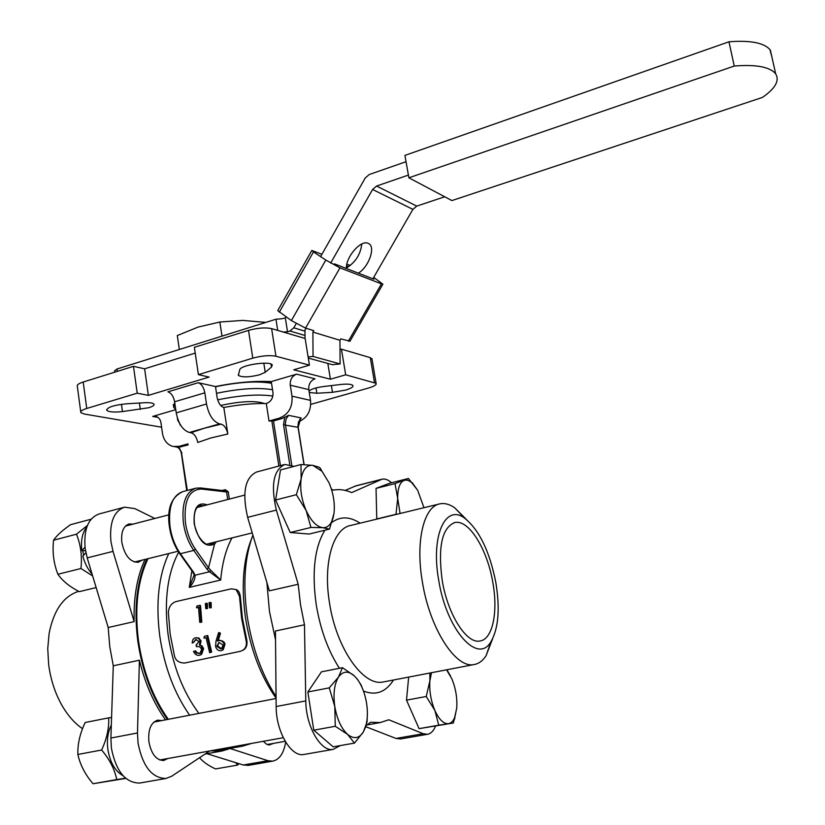 <?xml version="1.0" encoding="UTF-8"?>
<svg xmlns="http://www.w3.org/2000/svg" width="825" height="825" viewBox="0 0 825 825"><rect width="100%" height="100%" fill="white"/><g stroke="black" fill="none" stroke-linecap="round" stroke-linejoin="round"><path stroke-width="1.24" d="M111.313 725.103C107.889 731.734 106.724 739.716 107.817 749.048C109.962 762.279 115.057 771.189 123.09 775.778M82.541 728.671C75.034 723.587 68.382 716.203 62.597 706.509C55.337 694.021 50.676 679.996 48.634 664.424L47.747 648.584L49.108 633.476C53.697 610.211 63.556 596.166 78.674 591.339M146.881 558.958C136.806 580.944 133.743 608.118 137.713 640.478C142.24 671.344 152.14 697.692 167.423 719.493M210.21 750.884L221.956 751.008L231.516 748.131M133.011 524.133L129.092 523.957C123.348 526.051 120.914 532.187 121.822 542.355C124.699 555.689 130.206 562.32 138.342 562.268L142.044 560.154M161.731 720.586L157.75 720.143C150.913 722.411 147.953 729.609 148.892 741.757C151.346 754.112 156.307 760.351 163.752 760.485L167.753 758.536M206.931 753.699L243.292 765.002L248.603 765.332M230.412 748.615L267.991 760.712L272.724 761.145C279.438 759.66 283.748 753.318 285.667 742.118M123.946 507.334L99.186 513.934C88.265 517.883 83.583 529.351 85.14 548.316L87.203 557.896L108.199 627.526L109.756 646.656L113.283 665.806L139.404 660.206L137.486 732.971L138.043 743.108C142.684 766.415 151.986 778.192 165.959 778.47L171.744 776.201L209.138 751.348L208.333 751.224M113.283 665.806L110.89 738.045L111.385 748.1C115.954 771.2 125.328 782.853 139.518 783.069L140.219 782.946M154.801 518.471L134.877 508.623L124.585 507.169C113.85 511.077 109.302 522.596 110.952 541.705L113.035 551.368L134.155 621.617L108.199 627.526M263.319 741.304L266.341 744.037L268.96 745.027L273.683 743.356M139.404 660.206C145.056 683.43 153.759 703.323 165.516 719.864M145.025 559.422C137.115 576.304 133.495 597.042 134.155 621.617M85.872 552.678L82.882 556.153C84.769 563.341 87.821 569.281 92.049 573.973M86.842 526.969C82.366 532.538 80.685 540.406 81.819 550.584L85.511 550.77M81.819 550.584L85.006 547.243M108.653 717.863L85.161 722.504C79.932 733.59 77.498 744.243 77.88 754.462L101.63 750.018C106.879 738.581 109.22 727.856 108.653 717.863L111.571 717.502M77.88 754.462C80.138 764.827 85.192 774.592 93.05 783.75L116.768 779.563C114.634 769.23 109.581 759.382 101.63 750.018M125.513 778.161L116.768 779.563M93.05 783.75L125.802 778.408M338.446 677.16C334.28 684.142 333.063 693.949 334.806 706.561C337.023 719.142 341.251 728.393 347.5 734.312C353.801 739.365 359.081 738.602 363.34 732.012L354.472 743.108L347.5 734.312L335.28 726.289L334.806 706.561L329.247 687.864L338.446 677.16L342.478 667.662L354.348 675.902C348.222 670.56 342.932 670.983 338.446 677.16M357.359 679.295L354.348 675.902L357.359 679.295C361.845 685.472 364.908 693.382 366.548 703.003C367.95 712.171 367.599 720.204 365.496 727.114L363.34 732.012L367.053 722.03L367.403 713.151M357.173 678.882L361.092 684.987L363.392 690.824M342.478 667.662L321.441 671.839L307.859 691.989L313.768 730.187L333.176 746.821L354.472 743.108M307.859 691.989L329.247 687.864M313.768 730.187L335.28 726.289M271.456 382.779L264.969 381.367M329.031 482.78L321.956 471.25L312.84 465.362C306.797 464.774 302.899 469.281 301.146 478.871C299.857 489.019 301.517 499.568 306.137 510.52L296.35 494.701L301.146 478.871L301.001 464.527L312.84 465.362L319.646 467.435L329.031 482.78C333.434 493.319 335.084 503.549 333.97 513.47L329.515 529.093L322.761 527.691C316.614 526.752 311.077 521.029 306.137 510.52L310.942 527.453L322.761 527.691C327.772 527.887 331.268 524.411 333.238 517.265L333.97 513.47M301.001 464.527L280.5 469.961L275.591 500.022L290.225 532.517L309.097 534.043L329.515 529.093M290.225 532.517L310.942 527.453M275.591 500.022L296.35 494.701M199.547 757.721C203.043 761.836 208.374 765.579 215.531 768.931L237.548 765.095L235.754 762.661M238.992 763.672L237.548 765.095M349.986 341.158L340.777 338.879L339.962 340.292L340.106 363.949L332.341 364.671L308.302 358.091M348.356 341.189L381.459 283.862L382.882 284.213L373.704 277.375M339.962 340.292L312.912 332.073L313.748 330.619L305.549 328.113L291.38 320.585L277.736 310.623L311.778 250.522M291.38 320.585L325.813 260.061L339.972 267.847L305.549 328.113M373.24 278.19L373.942 279.201L334.434 263.866M321.894 254.317L311.819 250.449L313.49 251.903L279.304 312.211M306.003 328.247L304.982 330.052L305.013 338.456M340.106 363.949L313.026 356.452L312.912 332.073M308.117 356.916L313.026 356.452M325.813 260.061L313.49 251.903M381.459 283.862L339.972 267.847M346.871 264.144L350.295 265.495M346.582 265.753L348.758 266.609M83.603 555.287L82.747 550.636M53.553 540.21C52.243 552.183 53.697 563.537 57.905 574.262L80.953 568.507C82.253 556.287 80.757 544.851 76.477 534.208L53.553 540.21C56.585 535.662 62.257 530.485 70.568 524.669L91.08 519.224M76.477 534.208L87.44 525.422M92.648 575.953L80.953 568.507M57.905 574.262C62.401 580.831 69.527 586.637 79.282 591.659L96.154 587.575M495.804 582.316C500.125 608.623 498.517 628.382 490.999 641.613C477.984 664.971 446.573 630.217 438.725 580.326C430.557 535.559 445.5 503.528 464.671 518.193C479.212 529.867 489.586 551.234 495.804 582.316M466.311 519.389L454.596 507.705C449.491 504.219 444.613 502.93 439.983 503.827C423.875 506.199 415.202 541.293 422.441 582.275C429.856 628.805 455.864 668.879 474.035 664.548C478.737 663.764 482.759 660.815 486.08 655.71L492.535 638.942M492.783 582.213C487.214 549.027 468.713 519.152 454.802 522.545C441.973 527.639 437.776 546.934 442.2 580.449C447.728 614.573 466.672 644.181 479.975 640.994C492.752 639.344 498.279 611.738 492.783 582.213M275.529 639.808L269.435 611.335L266.908 582.574M284.316 464.609L256.719 471.962C244.984 477.489 241.962 492.618 247.644 517.347L269.342 590.834L298.186 584.265L276.354 510.087C270.6 485.131 273.446 469.93 284.883 464.454L294.082 466.362M340.312 745.583L333.176 749.378C320.75 752.091 305.786 726.021 305.786 700.889L304.477 624.783L300.465 604.477L298.186 584.265M304.394 754.39L303.765 754.493C291.039 757.247 275.952 731.466 276.158 706.54L275.447 631.012L304.477 624.783M435.559 726.113C433.568 731.002 430.846 733.724 427.402 734.302L423.184 733.714L388.781 719.782L380.304 722.556L370.559 722.246L366.228 725.587M400.754 738.932L396.01 738.447L365.846 726.732M345.211 490.411L356.06 485.791L381.697 479.273M331.382 489.06L333.145 490.132C339.127 488.967 345.314 489.782 351.687 492.587L382.088 479.181C385.069 478.572 388.214 479.758 391.545 482.738M220.688 405.467C240.9 401.094 255.492 400.445 264.443 403.507M217.656 399.847C240.075 395.227 258.472 393.968 272.858 396.062M216.501 393.308C239.498 388.554 258.184 387.358 272.539 389.72C258.184 387.358 239.498 388.554 216.501 393.308M431.485 672.715L429.877 680.862C429.227 690.958 430.887 700.827 434.868 710.459C439.096 719.617 443.623 724.02 448.47 723.669C451.234 723.174 453.399 720.895 454.957 716.812L456.782 707.592C457.318 697.723 455.668 688.132 451.853 678.82L446.583 669.879M456.73 708.211L453.389 722.989L438.776 725.185L434.868 710.459L426.247 696.496L429.877 680.862L429.866 673.025M446.851 669.766L450.46 675.85M408.664 677.098L406.498 700.147L419.069 728.65L453.389 722.989M406.498 700.147L426.247 696.496M419.069 728.65L438.776 725.185M219.368 336.951L222.833 335.858M179.386 349.47L181.892 348.676M265.836 322.4L242.777 320.409L219.862 322.018L198.175 327.051L177.303 335.548L179.273 349.099M221.935 335.734L219.862 322.018M271.528 383.264C257.173 380.82 238.497 381.985 215.521 386.75M361.783 243.983C360.525 254.502 355.4 262.484 346.407 267.919M346.418 268.517C345.531 257.225 360.907 239.456 368.146 243.344L368.198 243.354C376.097 246.025 369.208 266.64 358.38 273.157M286.192 316.996L285.326 317.924L281.5 318.811L275.952 319.234L277.716 330.423M406.044 161.7L369.239 174.529L365.258 177.963L320.595 256.606M305.002 335.486L289.946 331.011L293.793 327.793L304.982 331.176M412.892 209.364L372.591 189.472L376.592 186.037L416.749 206.106L412.892 209.364L372.89 278.798M289.946 331.011L287.523 331.763L285.326 317.924M372.591 189.472L330.67 263.072M296.175 323.617L293.793 327.793M408.406 175.086L376.592 186.037M444.706 196.773L416.749 206.106M283.377 332.083L287.523 331.763M114.727 372.178L114.551 370.848L117.067 368.981L275.952 319.234M80.726 411.809L77.344 386.347C76.704 384.955 78.653 383.512 83.201 382.027L133.464 366.331L144.612 368.806L195.226 353.1M161.597 427.206L84.222 414.026L80.829 412.603C80.2 411.293 82.17 409.922 86.738 408.468L137.228 393.174L148.366 395.381L209.127 377.077L198.402 374.632L194.37 347.304L248.511 330.402C257.637 327.896 265.33 327.298 271.611 328.628L305.147 338.487L309.437 365.155L293.721 369.796L330.402 379.211L345.665 374.798L376.097 383.326C376.747 384.759 374.23 386.327 368.569 388.018L310.757 404.374M340.013 349.583L341.437 349.161L370.291 357.658L372.065 359.391M168.31 719.317C152.934 697.661 142.972 671.375 138.435 640.447C134.444 607.808 137.631 580.553 148.005 558.68M223.637 749.543L214.015 750.193M216.325 541.778L214.572 544.046L212.871 543.067L213.469 542.489M303.951 464.609L297.918 426.35L298.464 422.049L301.187 417.955L299.702 419.616M269.012 421.049L279.386 418.131C288.544 414.439 292.741 407.117 292.009 396.165L290.266 385.182C289.895 379.737 291.998 376.056 296.598 374.158L271.27 381.593L272.972 392.504C273.24 398.073 271.012 401.754 266.3 403.549L269.012 421.049L273.488 420.936L281.768 418.605L288.616 415.357L286.131 418.822L285.306 423.875L291.761 465.187M174.952 446.768L178.891 447.191L188.152 444.923M225.163 490.844L225.369 489.679L228.257 491.813L226.586 491.968L225.328 490.865M194.081 574.283L195.03 575.221C195.164 579.325 193.246 583.378 189.276 587.4L194.195 574.85M194.05 574.52L192.782 572.024L193.566 572.241L195.03 575.221L209.498 571.777L210.757 570.302L208.529 567.786L214.572 544.046C205.456 548.109 198.66 541.303 194.174 523.627C193.349 507.818 197.68 501.559 207.168 504.848M210.757 570.302L220.698 580.027L209.498 571.777L206.91 569.044L208.529 567.786L195.412 549.151L193.792 550.409L180.386 553.719L193.566 572.241M157.967 417.378L152.708 416.429L155.935 416.377C158.689 417.264 160.37 419.409 160.968 422.802L162.473 433.383C163.742 440.406 167.279 444.778 173.095 446.49L179.2 446.335L187.997 443.85M266.3 403.549C253.564 403.27 239.415 404.59 223.843 407.488L227.824 434.012L210.87 437.951L197.752 442.468C196.567 436.992 194.308 433.754 190.977 432.754L189.389 432.475C182.83 430.32 178.447 423.782 176.22 412.871L174.622 401.775C173.528 396.351 171.301 393.03 167.949 391.823L198.237 382.718C201.527 383.965 203.734 387.338 204.847 392.813L174.622 401.775M296.598 374.158L315.016 378.819C310.489 380.676 308.416 384.275 308.798 389.617L290.266 385.182M180.912 425.638L177.695 420.152L177.375 417.966M221.77 648.553L220.76 648.945L221.657 648.625L222.987 645.016L218.986 642.386L217.604 646.027L221.44 648.636M218.976 642.376L216.851 646.326L217.604 646.027M216.831 646.326L220.76 648.945M215.954 641.324L218.553 632.723M222.389 650.172L221.172 650.678C218.47 650.987 216.604 649.595 215.572 646.532L215.975 641.334M222.451 650.141L224.204 644.655C223.224 641.664 221.43 640.303 218.842 640.582L217.48 641.035M219.697 633.435L220.471 633.28L219.337 632.579L218.542 632.723L219.687 633.425L217.418 641.056M223.214 649.801L224.967 644.356L224.204 644.655M224.967 644.356C224.74 642.067 222.956 640.726 219.615 640.344L218.842 640.582M219.553 640.365L218.697 640.613M218.233 640.747L220.471 633.28M203.919 638.158L204.404 636.25L207.776 635.549L211.643 652.049L209.643 652.678L206.064 637.694L203.93 638.158L206.064 637.704M210.891 652.41L206.972 635.693M196.443 653.194L200.124 653.173L201.599 649.347C200.475 646.944 198.773 646.078 196.484 646.738L196.092 645.026L199.042 641.52L195.721 639.488L193.359 642.696L192.122 642.964L192.895 639.571L194.545 638.045L196.938 637.756L198.835 638.715L200.135 640.747L199.423 645.057L201.259 646.161L202.816 648.945L200.857 654.72L199.433 655.287C196.793 655.669 194.824 654.38 193.524 651.41L195.535 650.842L197.196 652.874L196.443 653.204L194.762 651.142M193.359 642.696L196.195 639.427M196.092 645.026L196.845 644.81M198.99 653.596L200.207 653.132M199.743 653.245L197.196 652.874M193.524 651.41L195.535 650.842M200.795 654.761L201.63 654.369L203.6 648.636L202.816 648.935M203.579 648.646L202.042 645.903L201.259 646.161M202.042 645.903L199.433 645.057M200.207 644.81L201.083 641.066L200.289 641.262M201.114 641.056L198.938 638.034L195.773 637.715M210.323 602.405L210.375 607.571L209.509 607.767L209.076 602.693L210.323 602.405L211.159 602.683L211.21 607.778L209.509 607.767M211.21 607.778L210.375 607.571M206.58 603.261L206.632 608.417L205.765 608.613L205.343 603.549L206.58 603.261L207.426 603.539L207.467 608.623L205.765 608.613M207.467 608.623L206.632 608.417M196.381 607.726L197.123 605.849L200.516 605.529L201.805 622.06L200.557 622.328L199.733 622.287L198.505 607.241L196.381 607.726L198.526 607.674M199.681 605.261L200.98 622.009L199.733 622.287M200.98 622.009L201.805 622.06M242.911 650.265L244.014 649.574C246.654 647.542 247.562 644.273 246.737 639.757L245.994 640.056L241.591 618.173L239.508 596.372L236.167 589.607L231.289 588.813L176.086 601.569C171.332 603.188 168.754 606.86 168.362 612.604L170.146 633.961L174.343 655.359M174.364 655.359C175.374 660.413 178.839 662.97 184.759 663.011L240.508 651.276L243.282 649.997C246.159 647.542 247.057 644.232 245.974 640.056M246.727 639.757L242.395 618.162L240.333 596.65L239.508 596.372M240.333 596.65C239.869 593.206 238.765 590.989 237.023 589.999L235.826 589.401M190.977 432.754L204.394 428.196L221.11 424.163L219.553 423.875C213.118 421.647 208.766 415.027 206.498 404.002L204.847 392.813M298.805 421.678C307.395 417.821 311.303 410.716 310.52 400.383L308.798 389.617M198.918 713.408C183.129 692.309 172.848 666.033 168.073 634.58C163.907 600.765 167.434 573.292 178.685 552.162M189.637 715.203C174.343 693.351 164.371 666.868 159.73 635.745C155.626 602.889 158.637 575.489 168.774 553.544M276.086 698.177C260.772 676.417 250.563 649.523 245.438 617.492C241.137 585.967 243.189 559.67 251.604 538.601M152.708 416.429L175.756 409.664M174.683 402.229L173.714 407.468L175.694 409.272M198.237 382.718L215.49 386.512C236.208 382.387 254.812 380.748 271.27 381.593M239.704 369.817C240.261 365.062 270.208 360.608 272.26 364.949L271.487 367.104L265.227 372.271L259.648 374.777C249.191 377.314 242.107 377.51 238.384 375.375L239.704 369.817M198.402 374.632L252.79 358.153C261.948 355.699 269.672 355.059 275.942 356.235L309.437 365.155M309.024 391.019C311.2 389.091 315.944 387.606 323.256 386.574L340.209 384.532C347.191 383.79 351.419 384.11 352.873 385.481C353.523 386.904 351.058 388.451 345.479 390.122L332.485 392.318L316.852 393.247L309.262 392.483M122.471 411.572C113.902 412.459 108.673 412.036 106.776 410.293C107.178 407.261 113.819 405.085 126.689 403.776L144.2 402.734C149.665 402.476 152.924 402.94 153.976 404.116C154.523 405.271 152.749 406.488 148.634 407.756L122.471 411.572L121.471 404.302M223.843 407.488C220.584 406.426 218.347 403.116 217.14 397.557L215.49 386.512M221.11 424.163C224.379 425.195 226.617 428.484 227.824 434.012M276.066 696.578C261.731 674.159 252.12 647.429 247.222 616.399C242.787 584.183 244.674 557.081 252.883 535.085M251.728 743.397L242.622 746.13L234.908 746.429M341.437 349.161L345.665 374.798M327.834 363.433L330.402 379.211M144.612 368.806L148.366 395.381M133.464 366.331L137.228 393.174M775.232 73.281L775.675 73.858C779.749 80.644 775.314 88.502 762.393 97.443L451.894 200.578L408.88 177.787L734.25 66.052C755.473 64.329 769.137 66.742 775.232 73.281M771.891 56.946L769.921 49.552C763.785 42.745 750.121 40.157 728.949 41.797L734.25 66.052M408.88 177.787L404.931 155.399L728.949 41.797M395.99 514.48L397.691 498.341L395.01 483.615L408.437 478.479L417.667 490.277L413.17 484.038C409.901 480.666 406.849 479.48 404.023 480.459C399.723 482.481 397.619 488.441 397.691 498.341L400.094 513.48M417.667 490.277L423.968 507.705M408.437 478.479L389.73 483.202L376.035 488.39L376.788 519.131M376.035 488.39L395.01 483.615M376.695 518.977L395.845 514.336M267.991 760.712L243.292 765.002M137.486 732.971L110.89 738.045M113.035 551.368L87.203 557.896M439.044 504.054L350.893 525.401C333.279 528.186 322.833 562.794 329.474 602.704C336.136 648.027 363.186 686.627 383.109 681.997L384.172 681.801M339.405 668.271C328.072 650.688 320.347 629.444 316.202 604.529C311.706 571.942 314.614 547.171 324.906 530.207M331.939 522.38C340.467 516.182 349.852 516.44 360.082 523.174M247.644 517.347L276.354 510.087M276.158 706.54L305.786 700.889M396.01 738.447L423.184 733.714M354.709 486.234L380.768 479.614M393.525 679.996C385.801 692.175 375.787 695.867 363.485 691.061M117.067 368.981L117.387 371.343M289.761 464.537L283.532 424.772L298.052 427.329M283.532 424.772L284.718 417.419M273.488 420.936L280.438 465.64M278.85 466.063L271.879 421.142M181.613 453.544L187.306 490.452M178.891 447.191L181.923 453.131M222.007 490.473L225.369 489.679M206.91 569.044L193.792 550.409C188.471 542.675 185.017 533.589 183.418 523.143C181.5 503.632 185.646 491.978 195.834 488.183L200.413 487.946L201.341 489.029C188.966 489.637 183.666 500.93 185.439 522.916C186.986 532.95 190.307 541.705 195.412 549.151M227.7 499.507L226.586 491.968L201.341 489.029M228.257 491.813L229.34 499.084M169.414 526.824C166.805 508.984 171.218 497.269 182.665 491.69C172.363 495.505 168.156 507.138 170.012 526.577C171.59 536.982 175.055 546.026 180.386 553.719L179.602 553.513C174.364 545.933 170.971 537.065 169.424 526.876M288.616 415.357L301.187 417.955M177.695 420.152L178.252 420.441M232 537.9C225.988 548.996 222.214 563.042 220.698 580.027L189.276 587.4L191.874 570.756M204.177 505.632L199.918 505.519M176.22 412.871L206.498 404.002M189.389 432.475L219.553 423.875M181.748 446.727L179.2 446.335M292.009 396.165L310.52 400.383M279.386 418.131L281.768 418.605M139.425 403.023L140.322 409.417M271.012 364.093L271.487 367.104M263.814 363.165L265.227 372.271M315.996 387.936L316.852 393.247M331.392 385.595L332.485 392.318M370.291 357.658L374.468 382.47M271.611 328.628L275.942 356.235M248.511 330.402L252.79 358.153M83.201 382.027L86.738 408.468M200.083 505.467L197.453 507.179C196.814 507.839 193.267 511.294 194.422 523.689C196.907 540.952 209.519 547.222 209.963 544.583L212.871 543.067M272.724 761.145L248.108 765.425M221.956 751.008L205.105 754.029M165.959 778.47L139.518 783.069M365.496 727.114L365.444 727.805M153.78 722.123L276.086 698.497M159.751 759.98L283.253 737.705M321.956 471.25L320.409 468.425M134.423 562.042L178.087 551.244M206.498 544.211L252.233 532.898M125.41 526.113L168.929 514.8M197.227 507.437L244.664 495.103M349.862 341.375L382.882 284.213M490.999 641.613L486.08 655.71M454.802 522.545L454.121 522.71M303.765 754.493L333.176 749.378M367.073 724.938L380.304 722.556M474.035 664.548L384.955 681.646M400.321 739.004L427.402 734.302M464.671 518.193L454.596 507.705M454.957 716.812L454.637 719.029M267.228 744.511L285.172 741.293M300.651 418.677L298.186 427.144L304.116 464.619M176.333 446.975C178.747 447.428 180.428 449.573 181.376 453.399M186.739 490.607L181.387 453.461M225.503 490.885L200.413 487.946L195.834 488.183M192.782 572.024L179.695 553.647M194.257 575.953L194.112 574.716M179.974 424.854L180.768 425.411M201.63 654.369L200.867 654.741M237.023 589.999L236.167 589.597M244.004 649.574L243.282 649.997M195.226 488.348L182.665 491.69M242.622 746.13L221.843 749.873M106.672 409.509L106.776 410.293M238.26 374.581L238.384 375.375M371.931 358.586L376.097 383.326M173.714 407.468L173.291 404.518M775.675 73.858L770.375 50.16M413.17 484.038L412.356 482.749"/></g></svg>
